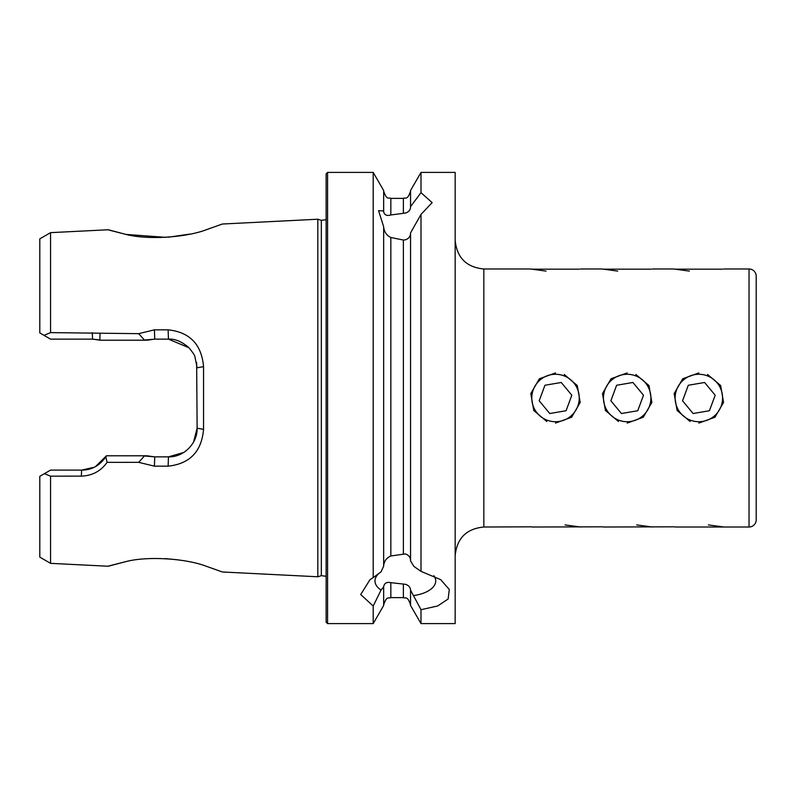 <?xml version="1.0" encoding="UTF-8"?>
<svg xmlns="http://www.w3.org/2000/svg" width="796" height="796" viewBox="0 0 796 796"><rect width="100%" height="100%" fill="white"/><g stroke="black" fill="none" stroke-linecap="round" stroke-linejoin="round"><path stroke-width="1.19" d="M205.497 230.014L222.353 224.024L205.856 229.905C185.448 237.606 146.454 240.163 125.211 234.203C102.913 228.502 102.813 228.482 124.902 234.143L108.256 229.755L50.556 232.651L50.556 332.619L138.673 333.663L154.414 329.833L168.135 329.842C189.776 332.151 201.577 344.409 203.547 366.648L203.547 429.352C201.617 451.561 189.816 463.819 168.135 466.157L154.414 466.167L138.683 462.337L107.072 462.367C100.823 471.132 92.237 475.729 81.321 476.137L50.556 476.157L44.387 473.67L39.8 476.316L39.8 557.14L50.556 563.349L50.556 476.157M50.556 563.349L108.256 566.245L124.902 561.857C102.823 567.518 102.923 567.498 125.201 561.797C146.434 555.907 185.349 558.344 205.846 566.095L222.343 571.976L205.716 566.055M178.264 559.867L165.09 558.593M531.788 527.012L603.119 526.823M580.592 268.988L602.094 268.988L617.686 271.088M603.458 527.012L674.799 526.823M652.272 268.988L673.774 268.988L689.356 271.088M546.006 271.088L530.425 268.988L483.829 268.988L483.829 527.012L531.449 526.823M555.508 372.916L539.399 378.767L530.813 393.572L533.738 410.477L546.802 421.522M627.188 372.916L611.079 378.767L602.492 393.572L605.418 410.477L618.472 421.522M698.858 372.916L682.749 378.767L674.162 393.572L677.097 410.477L690.152 421.522M410.547 590.771L410.547 605.487L421.004 623.596L421.004 609.706L410.547 590.154C410.348 587.199 408.617 585.249 405.343 584.294L390.836 582.662C386.667 581.796 384.279 583.169 383.662 586.761L381.035 590.065L373.205 606.035L360.717 594.552L369.981 579.667L373.205 577.607L373.205 172.404L327.574 172.404L326.141 173.836L326.141 622.164L327.574 623.596L327.574 172.404M379.742 572.792A30.377 15.184 180 0 0 374.976 580.961A30.377 15.184 180 0 0 381.035 590.065M373.205 577.607L381.035 571.856L383.662 566.105L383.662 226.701L378.558 210.651L383.662 210.96L383.662 211.567C384.319 215.01 386.707 216.144 390.836 214.97L405.343 213.049C408.617 212.114 410.358 210.174 410.547 207.229L410.547 190.513L421.004 172.404L421.004 192.662L432.138 202.622L421.004 214.403L410.547 232.9L410.547 560.842L413.88 566.384L421.004 571.359L421.004 214.403M383.662 565.498C384.269 560.961 386.657 557.787 390.836 555.986L405.343 553.917C408.627 555.041 410.358 557.14 410.547 560.235M410.547 233.507C410.348 236.611 408.617 238.72 405.343 239.845L403.373 240.044L390.836 237.487C386.717 235.516 384.329 232.114 383.662 227.308M555.508 423.084L571.618 417.233L580.204 402.428L577.269 385.523L564.215 374.478M627.188 423.084L643.287 417.233L651.874 402.428L648.949 385.523L635.895 374.478M698.858 423.084L714.967 417.233L723.554 402.428L720.629 385.523L707.564 374.478M580.592 527.012L565.011 524.912M652.272 527.012L636.681 524.912M675.137 527.012L723.942 527.012L708.36 524.912M723.942 527.012L749.036 527.012A7.164 7.164 0 0 0 756.2 519.848L756.2 276.152A7.164 7.164 0 0 0 749.036 268.988L749.036 527.012M723.942 268.988L749.036 268.988M421.004 623.596L455.163 623.596L455.163 172.404L421.004 172.404M126.345 234.442L165.807 237.367M168.593 237.188L189.995 234.054M326.141 219.706L321.345 220.333L321.345 575.667L317.833 576.772L317.833 219.228L222.353 224.024M373.205 606.035L373.205 623.596L383.662 605.487L383.662 587.378M98.764 339.812L92.585 339.136L50.556 339.136L39.8 332.927L39.8 238.86L50.556 232.651M43.999 335.355L50.556 332.619M421.004 571.359L440.715 579.667L449.282 589.478L448.138 599.02L437.681 605.965L421.004 609.706M410.547 206.622L421.004 192.662M383.662 210.96L383.662 190.513L373.205 172.404M44.387 473.67L50.556 470.108L81.64 470.108L94.037 467.282M95.689 466.426L106.455 455.79L146.952 455.79L154.732 456.864L168.454 456.864L183.677 452.486M142.454 455.79L154.732 456.864L154.414 466.167M184.244 452.128L186.125 450.775M193.567 442.039L197.129 428.198L196.642 362.538M188.911 347.723L168.454 339.136L154.732 339.136L142.454 340.21M154.414 329.833L154.732 339.136L146.952 340.21L100.366 340.21L92.585 339.136L92.256 332.648M203.547 366.648L197.129 367.802L194.94 356.817C194.831 355.494 192.801 352.439 188.821 347.623C181.707 341.504 174.921 338.678 168.454 339.136L168.135 329.842M168.135 466.157L168.454 456.864C183.558 457.401 197.627 443.422 197.129 428.198L203.547 429.352M81.321 476.137L81.64 470.108C91.51 470.167 99.57 465.74 105.828 456.824L106.455 455.79M138.673 333.663L144.613 340.21M144.623 455.79L138.683 462.337M105.828 456.824L107.072 462.367M100.017 333.633L99.838 340.071M413.88 595.537A30.377 15.184 180 0 0 435.72 580.961A30.377 15.184 180 0 0 433.83 575.687M531.449 269.177L579.568 269.177M603.119 269.177L651.247 269.177M674.799 269.177L722.917 269.177M547.27 420.248A23.721 23.721 0 0 0 577.757 406.239A23.721 23.721 0 0 0 563.747 375.752A23.721 23.721 0 0 0 533.26 389.761A23.721 23.721 0 0 0 547.27 420.248M566.075 410.736L571.827 395.214L561.25 382.478L544.942 385.264L539.19 400.786L549.757 413.522L566.075 410.736M618.95 420.248A23.721 23.721 0 0 0 649.427 406.239A23.721 23.721 0 0 0 635.417 375.752A23.721 23.721 0 0 0 604.94 389.761A23.721 23.721 0 0 0 618.95 420.248M637.755 410.736L643.496 395.214L632.929 382.478L616.611 385.264L610.87 400.786L621.437 413.522L637.755 410.736M690.62 420.248A23.721 23.721 0 0 0 721.106 406.239A23.721 23.721 0 0 0 707.097 375.752A23.721 23.721 0 0 0 676.61 389.761A23.721 23.721 0 0 0 690.62 420.248M709.425 410.736L715.176 395.214L704.609 382.478L688.291 385.264L682.54 400.786L693.117 413.522L709.425 410.736M403.373 553.717L403.373 240.044M390.836 555.986L390.836 237.487M410.547 604.781C407.164 595.01 405.522 599 403.373 597.617L403.373 584.025M403.373 597.617L390.836 597.617L390.836 582.662M403.373 213.328L403.373 198.383C405.492 197.01 407.134 201.01 410.547 191.219M390.836 214.97L390.836 198.383C388.657 197 387.015 200.96 383.662 191.219M321.345 575.667L326.141 576.294M483.829 527.012C466.416 528.713 456.864 538.275 455.163 555.688M321.345 220.333L317.833 219.228M390.836 597.617C388.707 598.99 387.075 594.99 383.662 604.781M222.343 571.976L317.833 576.772M403.373 198.383L390.836 198.383M373.205 623.596L327.574 623.596M483.829 268.988C466.416 267.287 456.864 257.725 455.163 240.312"/></g></svg>
